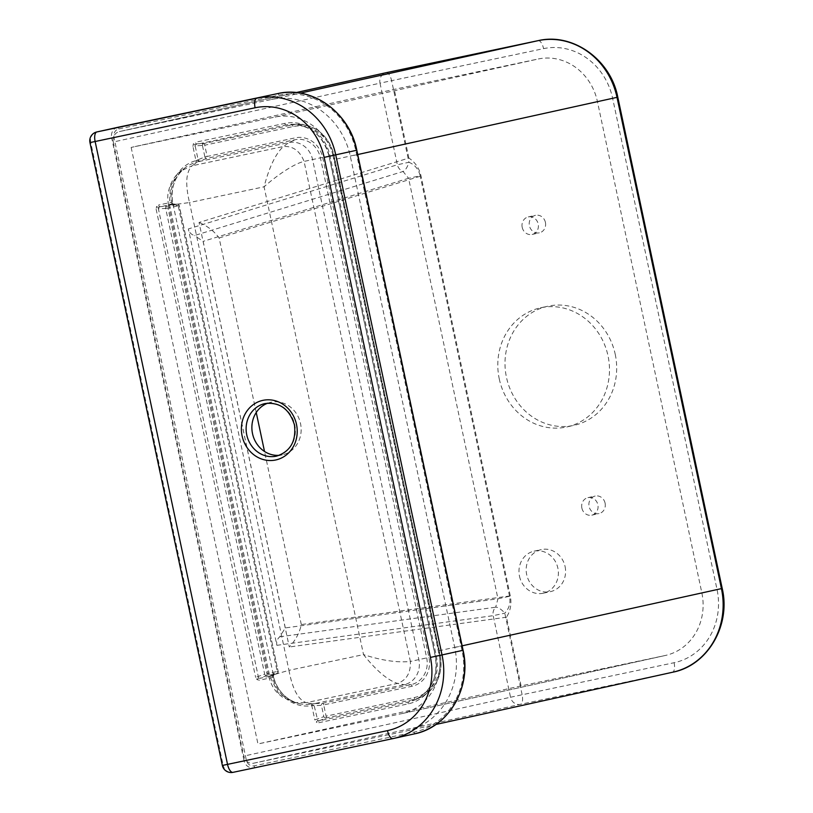 <?xml version="1.0" encoding="UTF-8"?>
<svg xmlns="http://www.w3.org/2000/svg" width="813" height="813" viewBox="0 0 813 813"><rect width="100%" height="100%" fill="white"/><g stroke="black" fill="none" stroke-linecap="round" stroke-linejoin="round"><path stroke-width="0.61" stroke-dasharray="4.07 3.05" d="M565.086 566.559A21.524 19.614 77.6 0 1 550.523 591.62A21.524 19.614 77.6 0 1 526.692 574.659A21.524 19.614 77.6 0 1 541.245 549.588A21.524 19.614 77.6 0 1 565.086 566.559M519.487 576.244A21.524 19.614 -102.4 0 0 543.318 593.216A21.524 19.614 -102.4 0 0 557.87 568.145A21.524 19.614 -102.4 0 0 534.039 551.173A21.524 19.614 -102.4 0 0 519.487 576.244M615.238 354.326A60.985 55.579 77.6 0 1 573.988 425.351A60.985 55.579 77.6 0 1 506.458 377.273A60.985 55.579 77.6 0 1 547.708 306.247A60.985 55.579 77.6 0 1 615.238 354.326M499.253 378.858A60.985 55.579 -102.4 0 0 566.783 426.947A60.985 55.579 -102.4 0 0 608.033 355.921A60.985 55.579 -102.4 0 0 540.503 307.832A60.985 55.579 -102.4 0 0 499.253 378.858M545.411 222.396A8.973 8.171 77.6 0 1 539.344 232.843A8.973 8.171 77.6 0 1 529.415 225.77A8.973 8.171 77.6 0 1 535.482 215.323A8.973 8.171 77.6 0 1 545.411 222.396M522.21 227.366A8.973 8.171 -102.4 0 0 532.139 234.439A8.973 8.171 -102.4 0 0 538.206 223.992A8.973 8.171 -102.4 0 0 528.277 216.919A8.973 8.171 -102.4 0 0 522.21 227.366M605.085 503.125A8.973 8.171 77.6 0 1 599.018 513.572A8.973 8.171 77.6 0 1 589.09 506.499A8.973 8.171 77.6 0 1 595.157 496.052A8.973 8.171 77.6 0 1 605.085 503.125M581.874 508.084A8.973 8.171 -102.4 0 0 591.813 515.157A8.973 8.171 -102.4 0 0 597.87 504.71A8.973 8.171 -102.4 0 0 587.941 497.647A8.973 8.171 -102.4 0 0 581.874 508.084M113.302 142.011L243.829 756.1A8.973 8.171 -102.4 0 0 253.686 763.194L405.657 731.141A71.747 65.396 -102.4 0 0 406.195 731.019A71.747 65.396 -102.4 0 0 454.721 647.463L350.301 156.187A71.747 65.396 -102.4 0 0 271.4 99.501L119.43 131.554A8.973 8.171 -102.4 0 0 119.369 131.574A8.973 8.171 -102.4 0 0 113.302 142.011L380.006 83.17L397.354 164.765L188.372 228.931C189.124 232.335 191.157 234.54 194.459 235.546L403.065 171.482A8.973 3.181 110.4 0 0 408.949 162.275C414.813 164.714 418.563 169.216 420.179 175.791L408.583 178.281L403.065 171.482A8.973 8.171 -107.1 0 1 397.354 164.765L408.949 162.275L391.612 80.68L543.572 48.638A62.784 57.215 77.6 0 1 612.616 98.231L717.036 589.506A62.784 57.215 77.6 0 1 674.109 662.717L522.139 694.769L504.792 613.175A8.973 3.211 45.7 0 0 495.686 607.199L497.963 598.775L285.312 627.931L279.753 636.813C277.152 639.069 276.196 641.904 276.877 645.329L188.372 228.931M131.157 147.417L257.955 743.956L401.927 713.59A53.81 49.044 -102.4 0 0 402.333 713.509A53.81 49.044 -102.4 0 0 438.725 650.837L334.306 159.561A53.81 49.044 -102.4 0 0 275.129 117.052L131.157 147.417L394.264 89.359L538.236 58.993A53.81 49.044 77.6 0 1 597.413 101.513L701.832 592.779A53.81 49.044 77.6 0 1 665.441 655.451A53.81 49.044 77.6 0 1 665.034 655.542L521.062 685.908L506.469 617.209C510.534 610.817 511.804 603.713 510.29 595.899L301.308 624.557C299.57 632.819 295.566 640.298 289.286 646.996L199.053 222.477L408.868 158.047C415.189 162.254 419.244 168.24 421.032 175.994L510.29 595.899M285.312 627.931L203.148 241.359L194.459 235.546M276.877 645.329L493.196 615.665L504.792 613.175C509.162 608.581 510.757 602.951 509.558 596.285L497.963 598.775L408.583 178.281L203.148 241.359M408.868 158.047L394.264 89.359M521.062 685.908L257.955 743.956M506.469 617.209L289.286 646.996M256.237 412.506L219.144 237.985C214.205 231.197 207.508 226.024 199.053 222.477M172.539 202.173A35.609 32.459 77.6 0 1 185.151 167.732L180.974 170.913C176.086 174.592 172.417 179.653 169.958 186.106C168.098 192.894 167.051 194.104 168.423 204.886L169.48 204.47C166.137 205.516 172.813 204.876 189.51 202.539C185.1 183.921 185.994 171.665 192.173 165.761L180.974 170.913L170.415 186.055L169.48 204.47L172.925 203.687L172.59 202.152L171.543 202.295L172.163 203.982L177.173 204.185L166.909 206.35L159.602 206.634A1.799 0.742 -101.9 0 1 158.576 205.028L156.543 206.532A1.799 0.528 -149.6 0 0 158.555 207.386L158.383 208.717L156.137 209.195L156.543 206.532M169.48 204.47L269.794 676.446L278.534 693.316L294.479 702.595L306.298 702.666L312.487 703.855L310.912 704.078A35.609 32.459 77.6 0 1 299.601 703.733A35.609 32.459 77.6 0 1 273.503 677.209L273.646 673.591L278.127 671.274L179.145 205.598L174.124 205.394A1.799 1.687 -87.8 0 0 172.163 203.982L158.555 207.386M258.605 678.062L158.383 208.717L165.689 208.433L264.672 674.119L255.648 677.392L257.111 679.668A1.799 0.518 125.7 0 1 258.605 678.062L259.865 678.327A1.799 0.742 78.1 0 0 259.581 680.217L257.111 679.668M310.912 704.078A1.799 0.742 -99.1 0 1 311.806 705.684L321.45 705.369L323.848 716.629L314.824 719.912L316.287 722.188A1.799 0.518 125.7 0 1 317.781 720.572L319.042 720.836A1.799 0.742 78.1 0 0 318.757 722.727L316.287 722.188M273.229 674.262L172.925 203.687A1.799 0.813 -19.4 0 0 172.915 203.453L172.59 202.152C170.669 187.762 174.856 176.289 185.151 167.732A35.609 32.459 77.6 0 1 195.801 162.509L206.848 158.342L295.16 139.714A22.947 20.914 77.6 0 1 320.403 157.854L426.683 657.89A22.947 20.914 77.6 0 1 410.992 684.658L322.68 703.286L315.373 703.57A1.799 1.555 -92.2 0 0 314.153 705.654L317.781 720.572M332.913 155.202L439.203 655.248A36.25 33.038 77.6 0 1 414.417 697.524L326.104 716.151L323.706 704.891L412.018 686.263A24.736 22.551 -102.4 0 0 428.939 657.412L322.649 157.366A24.736 22.551 -102.4 0 0 295.444 137.824L207.132 156.452L204.744 145.192L293.056 126.564A36.25 33.038 77.6 0 1 332.913 155.202L329.102 156.076L435.392 656.111A39.319 35.833 77.6 0 1 415.423 699.678A39.319 35.833 77.6 0 1 408.502 701.975L319.042 720.836L325.81 718.042L414.132 699.414A38.038 34.664 -102.4 0 0 420.819 697.198A38.038 34.664 -102.4 0 0 440.138 655.054L333.848 155.019A38.038 34.664 -102.4 0 0 298.452 124.277A38.038 34.664 -102.4 0 0 292.019 124.968L203.707 143.586L196.411 143.881A1.799 0.742 -101.9 0 1 195.374 142.275L193.342 143.769A1.799 0.528 -149.6 0 0 195.354 144.623L195.181 145.964L192.935 146.442L195.953 160.659A37.378 34.065 -102.4 0 0 171.543 202.295L158.576 205.028M293.056 126.564A1.799 0.742 78.1 0 0 292.019 124.968L285.861 125.009L195.354 144.623M267.863 403.136A26.91 24.522 77.6 0 1 270.719 402.303A26.91 24.522 77.6 0 1 300.515 423.512A26.91 24.522 77.6 0 1 282.314 454.853A26.91 24.522 77.6 0 1 279.367 455.3M198.951 161.533L288.91 142.56A21.524 19.614 77.6 0 1 312.578 159.561L418.868 659.607A21.524 19.614 77.6 0 1 404.142 684.709L314.184 703.682L313.503 705.643M168.423 204.886L268.686 676.548L269.794 676.446C266.471 676.934 272.853 674.892 288.95 670.339C292.487 689.129 298.269 699.902 306.298 702.666L397.476 683.438C406.52 680.176 410.819 672.859 410.372 661.457L428.939 657.412M412.018 686.263A1.799 0.742 -101.9 0 0 410.992 684.658L404.142 684.709L397.476 683.438C387.374 679.993 376.053 670.379 363.523 654.607L288.95 670.339L189.51 202.539L264.083 186.817C276.39 175.771 293.96 163.647 304.082 161.421C299.855 150.832 292.954 145.862 283.351 146.523L288.91 142.56L295.16 139.714A1.799 0.742 78.1 0 0 295.444 137.824M322.649 157.366L304.082 161.421L410.372 661.457C397.445 662.808 381.825 660.522 363.523 654.607L264.083 186.817C269.123 167.336 275.546 153.901 283.351 146.523L192.173 165.761L197.335 162.072L196.746 160.385L195.953 160.659A1.799 0.742 75.3 0 1 195.801 162.509M200.079 161.137A1.799 1.555 67.6 0 1 198.108 159.734L196.746 160.385M273.646 673.591A1.799 1.687 62.7 0 1 272.416 675.674L272.548 677.483A37.378 34.065 -102.4 0 0 311.806 705.684L314.824 719.912M272.274 676.02L273.249 674.343L272.812 675.532L277.294 673.225A1.799 1.799 0 0 0 278.219 671.253L277.192 671.467A1.799 0.742 -101.9 0 1 276.898 673.357L272.416 675.674L259.865 678.327L266.634 675.532L276.898 673.357A1.799 1.687 62.7 0 0 278.127 671.274L179.236 205.567A1.799 1.799 0 0 0 177.549 204.154A1.799 1.687 -87.8 0 0 177.173 204.185A1.799 0.742 -101.9 0 1 178.199 205.78L277.192 671.467L266.918 673.631L167.935 207.945L179.145 205.598A1.799 1.687 -87.8 0 0 177.549 204.154L173.291 204.297L172.915 203.453A1.799 0.813 -19.4 0 0 171.695 203.108M171.889 203.738L173.291 204.297M198.88 161.543L197.529 160.009M314.113 703.702L312.487 703.855L312.639 705.623M273.503 677.209L259.581 680.217M269.794 676.446L273.249 675.654A1.799 0.803 -4.6 0 1 273.341 675.877L273.341 675.877A1.799 0.803 -4.6 0 1 272.355 676.68M509.558 596.285L420.179 175.791M271.4 99.501L300.251 93.139M119.369 131.574L296.054 92.58L119.43 131.554M279.753 636.813L495.686 607.199A8.973 8.171 82.2 0 0 493.196 615.665L510.534 697.249L243.829 756.1M253.686 763.194L520.401 704.343L672.361 672.29L405.657 731.141M454.721 647.463L462.14 645.827M357.72 154.551L350.301 156.187M674.109 662.717A8.973 3.689 78.1 0 1 672.361 672.29A71.747 65.396 -102.4 0 0 672.91 672.168M510.534 697.249L522.139 694.769A8.973 3.689 78.1 0 1 520.401 704.343A8.973 8.171 77.6 0 1 510.534 697.249M722.208 588.439L717.036 589.506M617.789 97.164L612.616 98.231M538.135 40.65A8.973 3.689 -101.9 0 1 543.572 48.638M386.165 72.703A8.973 3.689 -101.9 0 1 391.612 80.68L380.006 83.17A8.973 8.171 77.6 0 1 386.002 72.733M275.129 117.052L538.236 58.993M665.034 655.542L401.927 713.59M438.725 650.837L701.832 592.779M597.413 101.513L334.306 159.561M301.308 624.557L264.51 451.449M219.144 237.985L421.032 175.994M282.314 454.853L276.542 456.123A26.91 24.522 -102.4 0 0 294.743 424.793A26.91 24.522 -102.4 0 0 264.957 403.573L270.719 402.303M89.969 142.58L111.645 137.793L244.042 760.653L223.138 765.257L90.741 142.397A8.973 8.171 -102.4 0 1 96.808 131.96M222.356 765.44L223.138 765.257A8.973 8.171 -102.4 0 0 232.996 772.35L392.933 738.611M118.871 128.921L278.839 95.182A69.959 63.76 77.6 0 1 355.769 150.456L462.058 650.502A69.959 63.76 77.6 0 1 414.213 732.086L254.245 765.826A7.175 6.534 77.6 0 1 246.359 760.155L113.962 137.295A7.175 6.534 77.6 0 1 118.871 128.921A1.799 0.742 78.1 0 0 117.783 127.326L117.712 127.346M156.137 209.195L255.648 677.392M318.757 722.727L408.217 703.865A41.107 37.459 -102.4 0 0 436.327 655.928L330.037 155.883A41.107 37.459 -102.4 0 0 284.835 123.403L195.374 142.275M192.935 146.442L193.342 143.769M414.213 732.086A1.799 0.742 78.1 0 1 413.868 733.997A71.747 65.396 -102.4 0 0 414.406 733.875M117.641 127.356A8.973 8.171 -102.4 0 0 111.645 137.793L113.962 137.295M246.359 760.155L244.042 760.653A8.973 8.171 -102.4 0 0 253.9 767.736A1.799 0.742 78.1 0 0 254.245 765.826M439.203 655.248L436.327 655.928M414.417 697.524A1.799 0.742 -101.9 0 1 414.132 699.414L408.502 701.975A1.799 0.742 78.1 0 0 408.217 703.865M315.373 703.57L314.184 703.682M202.488 145.669L204.886 156.929L198.108 159.734L195.181 145.964L204.744 145.192A1.799 0.742 78.1 0 0 203.707 143.586A1.799 1.555 -92.2 0 0 202.488 145.669M284.835 123.403A1.799 0.742 -101.9 0 0 285.861 125.009A39.319 35.833 77.6 0 1 292.507 124.308A39.319 35.833 77.6 0 1 329.102 156.076L330.037 155.883M174.124 205.394L173.474 204.967M207.132 156.452L204.886 156.929A1.799 1.555 67.6 0 0 206.848 158.342A1.799 0.742 78.1 0 0 207.132 156.452M323.706 704.891A1.799 0.742 78.1 0 0 322.68 703.286A1.799 1.555 -92.2 0 0 321.45 705.369L323.706 704.891M326.104 716.151A1.799 0.742 -101.9 0 1 325.81 718.042A1.799 1.555 -112.4 0 1 323.848 716.629L326.104 716.151M266.918 673.631A1.799 0.742 -101.9 0 1 266.634 675.532A1.799 1.555 -112.4 0 1 264.672 674.119L266.918 673.631M167.935 207.945L165.689 208.433A1.799 1.555 -92.2 0 1 166.909 206.35A1.799 0.742 -101.9 0 1 167.935 207.945M462.932 650.319L462.058 650.502M278.839 95.182A1.799 0.742 78.1 0 0 277.751 93.586M356.805 150.242L355.769 150.456M543.318 593.216L550.523 591.62M566.783 426.947L573.988 425.351M532.139 234.439L539.344 232.843M591.813 515.157L599.018 513.572M406.195 731.019L435.88 724.474M402.333 713.509L665.441 655.451M587.941 497.647L595.157 496.052M528.277 216.919L535.482 215.323M540.503 307.832L547.708 306.247M534.039 551.173L541.245 549.588M420.819 697.198L415.423 699.678C431.632 690.755 438.258 676.243 435.29 656.142L329.001 156.096C323.411 136.238 311.247 125.639 292.507 124.308L298.452 124.277C316.775 125.629 328.604 135.862 333.95 154.988L440.24 655.034C443.136 674.384 436.662 688.438 420.819 697.198M268.686 676.548C272.955 690.298 277.06 692.442 282.202 696.995L294.469 702.595L299.601 703.733C286.44 700.217 277.761 691.365 273.564 677.199L273.331 674.932"/><path stroke-width="1.22" d="M279.367 455.3A26.91 24.522 77.6 0 1 252.518 433.634A26.91 24.522 77.6 0 1 267.863 403.136M300.251 93.139L538.104 40.66L386.145 72.703L296.054 92.58L386.073 72.723A8.973 8.171 77.6 0 1 386.145 72.703A8.973 3.689 -101.9 0 1 386.155 72.703A8.973 3.689 -101.9 0 1 386.165 72.703L538.125 40.65A8.973 3.689 -101.9 0 1 538.125 40.65A8.973 3.689 -101.9 0 1 538.135 40.65M462.14 645.827L721.436 588.612L617.006 97.347L357.72 154.551M617.789 97.164L617.006 97.347A71.747 65.396 -102.4 0 0 538.104 40.66C572.85 32.378 610.787 59.745 617.789 97.164L722.208 588.439C730.978 625.258 707.757 665.42 672.91 672.168A71.747 65.396 -102.4 0 0 721.436 588.612L722.208 588.439M264.51 451.449L256.237 412.506M264.957 403.573A26.91 24.522 -102.4 0 0 246.756 434.904A26.91 24.522 -102.4 0 0 276.542 456.123C290.404 451.561 296.359 441.134 294.438 424.864C289.469 409 279.642 401.907 264.957 403.573M242.111 435.9A30.498 27.794 77.6 0 1 262.965 400.342A30.498 27.794 77.6 0 1 296.501 424.427A30.498 27.794 77.6 0 1 275.648 459.995A30.498 27.794 77.6 0 1 242.111 435.9M255.099 107.773A8.973 3.689 -101.9 0 1 256.837 98.2L96.879 131.94L256.837 98.2A71.747 65.396 77.6 0 1 335.739 154.887L442.028 654.932L462.932 650.319L356.643 150.273L324.143 157.376A62.784 57.215 -102.4 0 0 255.099 107.773L95.131 141.513L227.528 764.372L387.496 730.633A62.784 57.215 -102.4 0 0 430.423 657.412L324.143 157.376M430.423 657.412L442.028 654.932A71.747 65.396 77.6 0 1 393.502 738.489A71.747 65.396 77.6 0 1 392.964 738.611A8.973 3.689 -101.9 0 1 392.943 738.611L232.996 772.35A8.973 3.689 -101.9 0 1 232.985 772.35A8.973 3.689 -101.9 0 1 227.528 764.372L222.356 765.44A8.973 8.973 0 0 0 232.985 772.35L392.943 738.611A8.973 3.689 -101.9 0 1 387.496 730.633M392.943 738.611L414.406 733.875A71.747 65.396 -102.4 0 0 462.932 650.319L462.932 650.319M356.805 150.242L356.643 150.273A71.747 65.396 -102.4 0 0 277.741 93.586A1.799 0.742 78.1 0 0 277.741 93.586L277.741 93.586C311.887 85.395 349.732 112.611 356.805 150.242L463.085 650.288C471.875 687.331 448.685 727.3 414.406 733.875M96.808 131.96A8.973 8.973 0 0 0 89.969 142.58L95.131 141.513A8.973 3.689 -101.9 0 1 96.879 131.94A8.973 8.171 -102.4 0 0 96.808 131.96L117.783 127.326A8.973 8.171 -102.4 0 0 117.712 127.346A8.973 8.171 -102.4 0 0 117.641 127.356M435.88 724.474L672.91 672.168M89.969 142.58L222.356 765.44M117.783 127.326L277.741 93.586"/></g></svg>
